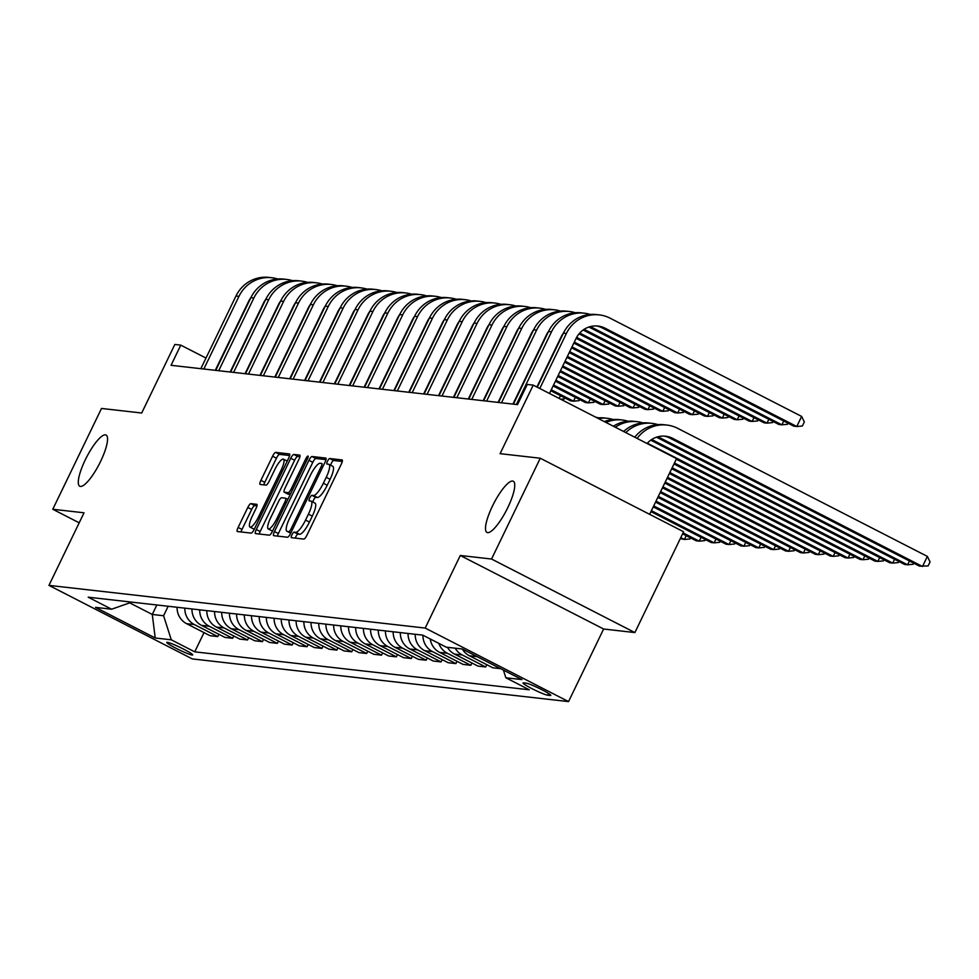 <?xml version="1.0" encoding="UTF-8"?>
<svg xmlns="http://www.w3.org/2000/svg" width="979" height="979" viewBox="0 0 979 979"><rect width="100%" height="100%" fill="white"/><g stroke="black" fill="none" stroke-linecap="round" stroke-linejoin="round"><path stroke-width="1.47" d="M291.938 534.803A3.096 0.771 -62.8 0 0 291.338 537.655A3.096 0.771 -62.8 0 0 291.412 537.667L303.833 539.086A4.418 1.101 -62.8 0 0 306.916 535.256L341.353 464.009A4.418 1.101 -62.8 0 0 342.197 459.959A4.418 1.101 -62.8 0 0 342.099 459.922L329.678 458.515A3.096 0.771 -62.8 0 0 327.524 461.195A3.096 0.771 -62.8 0 0 326.925 464.034A3.096 0.771 -62.8 0 0 326.998 464.058L328.614 464.242A14.122 3.537 -62.8 0 1 328.932 464.327A14.122 3.537 -62.8 0 1 326.227 477.324L323.351 483.259A14.122 3.537 -62.8 0 1 313.488 495.509L311.885 495.325A3.096 0.771 -62.8 0 0 309.731 498.005A3.096 0.771 -62.8 0 0 309.131 500.844A3.096 0.771 -62.8 0 0 309.205 500.869L310.808 501.04A14.122 3.537 -62.8 0 1 311.138 501.138A14.122 3.537 -62.8 0 1 308.434 514.134L305.558 520.069A14.122 3.537 -62.8 0 1 295.695 532.319L294.092 532.135A3.096 0.771 -62.8 0 0 291.938 534.803M314.687 503.035A14.122 3.537 -62.8 0 1 315.018 503.133A14.122 3.537 -62.8 0 1 312.301 516.129L309.437 522.064A14.122 3.537 -62.8 0 1 299.574 534.301L297.971 534.118A3.096 0.771 -62.8 0 0 295.805 536.798A3.096 0.771 -62.8 0 0 295.279 538.107M342.295 461.488L333.558 460.497A3.096 0.771 -62.8 0 0 331.392 463.177A3.096 0.771 -62.8 0 0 330.682 465.233M332.481 466.224A14.122 3.537 -62.8 0 1 332.811 466.322A14.122 3.537 -62.8 0 1 330.094 479.318L327.231 485.254A14.122 3.537 -62.8 0 1 317.367 497.491L315.764 497.308A3.096 0.771 -62.8 0 0 313.598 499.988A3.096 0.771 -62.8 0 0 312.888 502.043M100.543 461.513A28.783 7.208 -62.8 0 0 106.062 435.031A28.783 7.208 -62.8 0 0 85.308 459.775A28.783 7.208 -62.8 0 0 79.788 486.257A28.783 7.208 -62.8 0 0 100.543 461.513M507.746 507.709A28.783 7.208 -62.8 0 0 513.265 481.227A28.783 7.208 -62.8 0 0 492.51 505.972A28.783 7.208 -62.8 0 0 486.991 532.454A28.783 7.208 -62.8 0 0 507.746 507.709M192.129 655.024A14.391 1.309 -154.2 0 0 192.692 654.927A14.391 1.309 -154.2 0 0 181.947 648.294A14.391 1.309 -154.2 0 0 167.336 642.31A14.391 1.309 -154.2 0 0 166.785 642.408A14.391 1.309 -154.2 0 0 177.529 649.04A14.391 1.309 -154.2 0 0 192.129 655.024M250.881 503.634A4.418 1.101 -62.8 0 0 247.797 507.465L238.13 527.448A4.418 1.101 -62.8 0 0 237.285 531.511A4.418 1.101 -62.8 0 0 237.395 531.548L251.175 533.102A4.418 1.101 -62.8 0 0 254.259 529.284L288.707 458.037A4.418 1.101 -62.8 0 0 289.551 453.975A4.418 1.101 -62.8 0 0 289.441 453.95L275.662 452.384A4.418 1.101 -62.8 0 0 272.578 456.214L260.903 480.359A4.418 1.101 -62.8 0 0 260.059 484.409A4.418 1.101 -62.8 0 0 260.157 484.446L266.055 485.119A4.418 1.101 -62.8 0 0 269.139 481.289L274.928 469.32A11.809 2.961 -62.8 0 1 283.445 459.163A11.809 2.961 -62.8 0 1 281.181 470.03L258.505 516.924A11.809 2.961 -62.8 0 1 249.988 527.081A11.809 2.961 -62.8 0 1 252.252 516.214L256.033 508.395A4.418 1.101 -62.8 0 0 256.877 504.344A4.418 1.101 -62.8 0 0 256.779 504.307L250.881 503.634L254.748 505.629A4.418 1.101 -62.8 0 0 251.676 509.447L242.009 529.443A4.418 1.101 -62.8 0 0 241.067 531.964M491.544 559.033L460.289 555.485L603.627 629.02L634.881 632.569L491.544 559.033L540.273 458.233L500.085 453.669L533.225 385.126L527.265 384.441L517.524 404.608L171.044 365.302L180.785 345.134L174.837 344.461L141.698 413.016L101.51 408.451L52.78 509.264L79.201 522.81M460.289 555.485L425.192 628.065L48.95 585.381L84.035 512.8L52.78 509.264M274.475 531.573A4.418 1.101 -62.8 0 0 273.63 535.635A4.418 1.101 -62.8 0 0 273.741 535.672L287.532 537.226A4.418 1.101 -62.8 0 0 290.604 533.408L325.052 462.161A4.418 1.101 -62.8 0 0 325.897 458.099A4.418 1.101 -62.8 0 0 325.799 458.074L312.007 456.508A4.418 1.101 -62.8 0 0 308.923 460.338L274.475 531.573L278.354 533.567A4.418 1.101 -62.8 0 0 277.412 536.088M269.36 535.17L255.568 533.604A4.418 1.101 -62.8 0 1 255.458 533.579A4.418 1.101 -62.8 0 1 256.302 529.517L290.751 458.27A4.418 1.101 -62.8 0 1 293.835 454.452L299.733 455.113A4.418 1.101 -62.8 0 1 299.831 455.149A4.418 1.101 -62.8 0 1 298.987 459.212L285.024 488.105A4.418 1.101 -62.8 0 0 284.179 492.156A4.418 1.101 -62.8 0 0 284.277 492.192L288.193 492.633A4.418 1.101 -62.8 0 0 291.277 488.815L305.815 458.735A3.096 0.771 -62.8 0 1 308.042 456.067A3.096 0.771 -62.8 0 1 307.455 458.918L272.431 531.34A4.418 1.101 -62.8 0 1 269.36 535.17M540.273 458.233L683.611 531.756L634.881 632.569M526.237 683.183L523.618 682.877A13.939 1.273 -154.2 0 0 523.067 682.975A13.939 1.273 -154.2 0 0 533.482 689.412A13.939 1.273 -154.2 0 0 547.628 695.2L550.259 695.494A13.939 1.273 -154.2 0 0 550.798 695.408A13.939 1.273 -154.2 0 0 540.384 688.971A13.939 1.273 -154.2 0 0 526.237 683.183M425.192 628.065L568.542 701.6L192.3 658.916L48.95 585.381M204.024 632.618L194.723 651.843L529.309 689.791L505.862 677.774L521.942 679.597L462.272 648.991L446.204 647.168L422.769 635.138L88.183 597.19L111.63 609.207L131.786 602.134M194.723 651.843L171.288 639.813L155.22 637.99L95.55 607.384L111.63 609.207M649.652 514.33L676.562 458.649L533.225 385.126M603.627 629.02L568.542 701.6M205.982 358.057L180.785 345.134M156.86 604.973L152.283 614.457L163.591 615.742L168.168 606.258M129.693 602.868L152.283 614.457L155.22 637.99M505.862 677.774L503.402 670.089M462.321 649.016A17.989 17.341 -83.5 0 0 469.406 655.771L492.841 667.788L500.575 668.669L477.14 656.652A17.989 17.341 -83.5 0 1 476.271 656.175M486.808 664.692L485.694 666.98L462.259 654.963A17.989 17.341 -83.5 0 1 455.162 648.184M447.427 647.303A17.989 17.341 -83.5 0 0 454.513 654.082L477.96 666.099L485.694 666.98M471.915 663.003L470.813 665.292L447.379 653.274A17.989 17.341 -83.5 0 1 438.861 643.399M430.258 638.993A17.989 17.341 -83.5 0 0 439.632 652.393L463.079 664.411L470.813 665.292M457.034 661.314L455.933 663.603L432.485 651.586A17.989 17.341 -83.5 0 1 422.94 635.236M415.206 634.282A17.989 17.341 -83.5 0 0 424.751 650.705L448.186 662.722L455.933 663.603M442.153 659.626L441.052 661.914L417.605 649.897A17.989 17.341 -83.5 0 1 408.059 633.474M400.325 632.593A17.989 17.341 -83.5 0 0 409.871 649.016L433.305 661.045L441.052 661.914M427.272 657.937L426.159 660.225L402.724 648.208A17.989 17.341 -83.5 0 1 393.179 631.785M385.445 630.904A17.989 17.341 -83.5 0 0 394.99 647.327L418.425 659.356L426.159 660.225M412.392 656.248L411.278 658.537L387.843 646.519A17.989 17.341 -83.5 0 1 378.298 630.097M370.551 629.216A17.989 17.341 -83.5 0 0 380.097 645.638L403.544 657.668L411.278 658.537M397.498 654.559L396.397 656.848L372.962 644.831A17.989 17.341 -83.5 0 1 363.417 628.408M355.671 627.527A17.989 17.341 -83.5 0 0 365.216 643.949L388.663 655.979L396.397 656.848M382.618 652.871L381.516 655.159L358.069 643.142A17.989 17.341 -83.5 0 1 348.524 626.719M340.79 625.85A17.989 17.341 -83.5 0 0 350.335 642.261L373.77 654.29L381.516 655.159M367.737 651.194L366.635 653.47L343.188 641.453A17.989 17.341 -83.5 0 1 333.643 625.03M325.909 624.161A17.989 17.341 -83.5 0 0 335.454 640.572L358.889 652.601L366.635 653.47M352.856 649.505L351.742 651.781L328.308 639.764A17.989 17.341 -83.5 0 1 318.762 623.342M311.028 622.473A17.989 17.341 -83.5 0 0 320.574 638.883L344.008 650.913L351.742 651.781M337.975 647.817L336.862 650.093L313.427 638.075A17.989 17.341 -83.5 0 1 303.882 621.653M296.135 620.784A17.989 17.341 -83.5 0 0 305.681 637.194L329.128 649.224L336.862 650.093M323.082 646.128L321.981 648.404L298.546 636.387A17.989 17.341 -83.5 0 1 289.001 619.964M281.254 619.095A17.989 17.341 -83.5 0 0 290.8 635.506L314.247 647.535L321.981 648.404M308.201 644.439L307.1 646.715L283.653 634.698A17.989 17.341 -83.5 0 1 274.108 618.275M266.374 617.406A17.989 17.341 -83.5 0 0 275.919 633.817L299.354 645.846L307.1 646.715M293.321 642.75L292.219 645.039L268.772 633.009A17.989 17.341 -83.5 0 1 259.227 616.586M251.493 615.718A17.989 17.341 -83.5 0 0 261.038 632.128L284.473 644.158L292.219 645.039M278.44 641.061L277.326 643.35L253.891 631.32A17.989 17.341 -83.5 0 1 244.346 614.898M236.612 614.029A17.989 17.341 -83.5 0 0 246.157 630.439L269.592 642.469L277.326 643.35M263.559 639.373L262.445 641.661L239.011 629.632A17.989 17.341 -83.5 0 1 229.465 613.209M221.719 612.34A17.989 17.341 -83.5 0 0 231.264 628.751L254.711 640.78L262.445 641.661M248.666 637.684L247.565 639.972L224.13 627.943A17.989 17.341 -83.5 0 1 214.585 611.52M206.838 610.651A17.989 17.341 -83.5 0 0 216.383 627.062L239.831 639.091L247.565 639.972M233.785 635.995L232.684 638.284L209.249 626.254A17.989 17.341 -83.5 0 1 199.704 609.844M191.957 608.962A17.989 17.341 -83.5 0 0 201.503 625.373L224.937 637.402L232.684 638.284M218.904 634.306L217.803 636.595L194.356 624.565A17.989 17.341 -83.5 0 1 184.811 608.155M177.077 607.274A17.989 17.341 -83.5 0 0 186.622 623.684L210.057 635.714L217.803 636.595M163.591 615.742L171.288 639.813M325.995 459.64L315.874 458.49A4.418 1.101 -62.8 0 0 312.79 462.321L278.354 533.567M288.915 531.548A3.096 0.771 -62.8 0 0 291.081 528.868L321.308 466.334A3.096 0.771 -62.8 0 0 321.895 463.495A3.096 0.771 -62.8 0 0 321.834 463.471L320.133 463.275A14.122 3.537 -62.8 0 0 310.27 475.513L289.613 518.258A14.122 3.537 -62.8 0 0 286.896 531.254A14.122 3.537 -62.8 0 0 287.226 531.352L290.996 532.613M290.506 533.041A14.122 3.537 -62.8 0 0 290.702 533.2L286.896 531.254M299.929 456.691L297.702 456.434A4.418 1.101 -62.8 0 0 294.618 460.265L260.181 531.499A4.418 1.101 -62.8 0 0 259.239 534.02M287.961 494.077A4.418 1.101 -62.8 0 0 288.046 494.15A4.418 1.101 -62.8 0 0 288.144 494.175L290.286 494.419M270.522 518.087A11.809 2.961 -62.8 0 0 268.258 528.941A11.809 2.961 -62.8 0 0 276.776 518.784L284.767 502.264A4.418 1.101 -62.8 0 0 285.611 498.201A4.418 1.101 -62.8 0 0 285.513 498.176L281.597 497.736A4.418 1.101 -62.8 0 0 278.513 501.554L270.522 518.087M268.258 528.941L272.138 530.924A11.809 2.961 -62.8 0 0 272.59 531.01M256.975 505.886L254.748 505.629M249.988 527.081L253.867 529.064A11.809 2.961 -62.8 0 0 254.332 529.149M289.649 455.516L279.529 454.378A4.418 1.101 -62.8 0 0 276.445 458.196L264.783 482.341A4.418 1.101 -62.8 0 0 263.828 484.862M647.07 443.524A22.493 21.673 -83.5 0 1 665.598 436.218A22.493 21.673 -83.5 0 1 672.806 438.408L922.499 566.486L927.37 556.402L677.676 428.325A33.727 32.515 96.5 0 0 666.858 425.057A33.727 32.515 96.5 0 0 637.133 438.421M664.105 436.108A22.493 21.673 -83.5 0 1 669.832 438.066L919.514 566.143L928.104 565.948L930.05 561.909L927.37 556.402M666.858 425.057L663.884 424.715A33.727 32.515 96.5 0 0 634.808 437.221M596.48 325.946A22.493 21.673 -83.5 0 1 602.207 327.904L793.785 426.171L796.771 426.514L801.642 416.43L610.064 318.163A33.727 32.515 96.5 0 0 599.246 314.883A33.727 32.515 96.5 0 0 566.388 333.496L539.796 388.492M599.246 314.883L596.272 314.553A33.727 32.515 96.5 0 0 563.414 333.154L537.287 387.207M549.488 393.46L576.068 338.465A22.493 21.673 -83.5 0 1 597.973 326.056A22.493 21.673 -83.5 0 1 605.193 328.246L796.771 426.514L802.376 425.975L804.322 421.937L801.642 416.43M656.53 437.197L904.633 564.455L907.606 564.797L909.454 560.991M657.998 436.756L907.606 564.797L913.223 564.259L913.737 563.182M657.864 424.617A33.727 32.515 96.5 0 0 651.977 423.369L649.004 423.026A33.727 32.515 96.5 0 0 623.623 431.494M651.977 423.369A33.727 32.515 96.5 0 0 625.789 432.608M650.741 440.171L889.752 562.766L892.726 563.109L894.573 559.303M651.745 439.498L892.726 563.109L898.33 562.57L898.857 561.493M642.983 422.928A33.727 32.515 96.5 0 0 637.096 421.68L634.123 421.337A33.727 32.515 96.5 0 0 613.356 426.232M637.096 421.68A33.727 32.515 96.5 0 0 615.326 427.236M676.293 459.224L874.871 561.089L877.845 561.42L879.693 557.614M647.364 443.193L877.845 561.42L883.45 560.881L883.976 559.804M628.102 421.239A33.727 32.515 96.5 0 0 622.216 419.991L619.23 419.648A33.727 32.515 96.5 0 0 604.3 421.582M622.216 419.991A33.727 32.515 96.5 0 0 605.989 422.451M590.251 314.443A33.727 32.515 96.5 0 0 584.365 313.194A33.727 32.515 96.5 0 0 551.507 331.808L516.374 404.474M584.365 313.194L581.391 312.864A33.727 32.515 96.5 0 0 548.521 331.477L513.4 404.143M536.908 387.011L561.187 336.776A22.493 21.673 -83.5 0 1 563.488 333.007M588.905 327.023L778.905 424.482L781.878 424.825L783.726 421.007M590.386 326.594L781.878 424.825L787.495 424.286L788.009 423.209M575.371 312.754A33.727 32.515 96.5 0 0 569.484 311.506A33.727 32.515 96.5 0 0 536.614 330.119L501.493 402.785M569.484 311.506L566.498 311.175A33.727 32.515 96.5 0 0 533.641 329.788L498.519 402.455M512.947 404.082L546.306 335.087A22.493 21.673 -83.5 0 1 548.607 331.318M583.129 330.009L764.024 422.793L766.998 423.136L768.845 419.318M584.12 329.323L766.998 423.136L772.602 422.598L773.129 421.521M560.49 311.065A33.727 32.515 96.5 0 0 554.591 309.817A33.727 32.515 96.5 0 0 521.734 328.43L486.612 401.096M554.591 309.817L551.618 309.486A33.727 32.515 96.5 0 0 518.76 328.1L483.626 400.766M498.066 402.393L531.426 333.398A22.493 21.673 -83.5 0 1 533.714 329.629M579.03 333.851L749.143 421.105L752.117 421.447L753.965 417.629M579.752 333.031L752.117 421.447L757.722 420.909L758.248 419.832M673.993 463.985L859.99 559.401L862.964 559.731L864.8 555.925M674.445 463.03L862.964 559.731L868.569 559.193L869.083 558.116M613.221 419.55A33.727 32.515 96.5 0 0 607.323 418.302L604.349 417.96A33.727 32.515 96.5 0 0 597.251 417.96M607.323 418.302A33.727 32.515 96.5 0 0 598.414 418.559M545.597 309.376A33.727 32.515 96.5 0 0 539.71 308.128A33.727 32.515 96.5 0 0 506.853 326.741L471.731 399.408M539.71 308.128L536.737 307.798A33.727 32.515 96.5 0 0 503.879 326.411L468.745 399.077M483.185 400.705L516.545 331.71A22.493 21.673 -83.5 0 1 518.833 327.941M576.141 338.318L734.262 419.416L737.236 419.758L739.072 415.94M576.631 337.376L737.236 419.758L742.841 419.22L743.355 418.143M671.68 468.745L845.097 557.712L848.083 558.042L849.919 554.236M672.145 467.803L848.083 558.042L853.688 557.504L854.202 556.427M598.328 417.862A33.727 32.515 96.5 0 0 595.648 417.14M669.379 473.518L830.216 556.023L833.19 556.353L835.038 552.548M669.844 472.563L833.19 556.353L838.807 555.815L839.321 554.738M667.078 478.278L815.336 554.334L818.309 554.665L820.157 550.859M667.543 477.324L818.309 554.665L823.914 554.126L824.44 553.049M664.778 483.039L800.455 552.645L803.429 552.976L805.276 549.17M665.231 482.096L803.429 552.976L809.033 552.437L809.56 551.361M662.477 487.811L785.574 550.957L788.548 551.287L790.383 547.481M662.93 486.857L788.548 551.287L794.153 550.749L794.667 549.672M530.716 307.687A33.727 32.515 96.5 0 0 524.83 306.439A33.727 32.515 96.5 0 0 491.972 325.052L456.838 397.719M524.83 306.439L521.856 306.109A33.727 32.515 96.5 0 0 488.998 324.722L453.864 397.388M468.305 399.028L501.652 330.021A22.493 21.673 -83.5 0 1 503.952 326.252M573.841 343.078L719.369 417.727L722.355 418.07L724.191 414.264M574.306 342.124L722.355 418.07L727.96 417.531L728.474 416.454M515.835 306.011A33.727 32.515 96.5 0 0 509.949 304.75A33.727 32.515 96.5 0 0 477.091 323.364L441.957 396.03M509.949 304.75L506.975 304.42A33.727 32.515 96.5 0 0 474.105 323.033L438.984 395.7M453.412 397.339L486.771 328.332A22.493 21.673 -83.5 0 1 489.072 324.563M571.54 347.839L704.488 416.038L707.462 416.381L709.31 412.575M571.993 346.896L707.462 416.381L713.079 415.842L713.593 414.766M500.954 304.322A33.727 32.515 96.5 0 0 495.068 303.062A33.727 32.515 96.5 0 0 462.21 321.675L427.077 394.341M495.068 303.062L492.082 302.731A33.727 32.515 96.5 0 0 459.224 321.345L424.103 394.011M438.531 395.651L471.89 326.643A22.493 21.673 -83.5 0 1 474.191 322.874M569.24 352.611L689.608 414.35L692.581 414.692L694.429 410.886M569.692 351.657L692.581 414.692L698.186 414.154L698.712 413.077M486.073 302.633A33.727 32.515 96.5 0 0 480.175 301.373A33.727 32.515 96.5 0 0 447.317 319.986L412.196 392.652M480.175 301.373L477.201 301.042A33.727 32.515 96.5 0 0 444.344 319.656L409.21 392.322M423.65 393.962L457.009 324.955A22.493 21.673 -83.5 0 1 459.298 321.185M566.927 357.372L674.727 412.661L677.701 413.003L679.548 409.198M567.392 356.417L677.701 413.003L683.305 412.465L683.831 411.388M471.18 300.945A33.727 32.515 96.5 0 0 465.294 299.696A33.727 32.515 96.5 0 0 432.437 318.297L397.315 390.964M465.294 299.696L462.321 299.354A33.727 32.515 96.5 0 0 429.463 317.967L394.329 390.633M408.769 392.273L442.129 323.266A22.493 21.673 -83.5 0 1 444.417 319.497M564.626 362.132L659.846 410.972L662.82 411.315L664.655 407.509M565.091 361.19L662.82 411.315L668.424 410.776L668.938 409.699M660.164 492.572L770.681 549.268L773.667 549.598L775.503 545.792M660.629 491.617L773.667 549.598L779.272 549.06L779.786 547.983M456.3 299.256A33.727 32.515 96.5 0 0 450.413 298.008A33.727 32.515 96.5 0 0 417.556 316.609L382.422 389.275M450.413 298.008L447.44 297.665A33.727 32.515 96.5 0 0 414.582 316.278L379.448 388.944M393.888 390.584L427.236 321.577A22.493 21.673 -83.5 0 1 429.536 317.808M562.325 366.905L644.953 409.295L647.939 409.626L649.775 405.82M562.79 365.95L647.939 409.626L653.544 409.087L654.058 408.01M657.864 497.332L755.8 547.579L758.786 547.91L760.622 544.104M658.329 496.39L758.786 547.91L764.391 547.371L764.905 546.294M441.419 297.567A33.727 32.515 96.5 0 0 435.533 296.319A33.727 32.515 96.5 0 0 402.675 314.92L367.541 387.586M435.533 296.319L432.559 295.976A33.727 32.515 96.5 0 0 399.689 314.589L364.567 387.256M379.008 388.896L412.355 319.888A22.493 21.673 -83.5 0 1 414.655 316.119M560.025 371.665L630.072 407.607L633.058 407.937L634.894 404.131M560.477 370.711L633.058 407.937L638.663 407.399L639.177 406.322M655.563 502.105L740.919 545.89L743.893 546.221L745.741 542.415M656.028 501.15L743.893 546.221L749.498 545.682L750.024 544.605M426.538 295.878A33.727 32.515 96.5 0 0 420.652 294.63A33.727 32.515 96.5 0 0 387.794 313.231L352.66 385.897M420.652 294.63L417.666 294.287A33.727 32.515 96.5 0 0 384.808 312.901L349.687 385.567M364.115 387.207L397.474 318.199A22.493 21.673 -83.5 0 1 399.775 314.43M557.724 376.425L615.191 405.918L618.165 406.248L620.013 402.442M558.177 375.483L618.165 406.248L623.77 405.71L624.296 404.633M653.262 506.865L726.039 544.202L729.012 544.532L730.86 540.726M653.715 505.91L729.012 544.532L734.617 543.994L735.143 542.917M411.657 294.19A33.727 32.515 96.5 0 0 405.759 292.941A33.727 32.515 96.5 0 0 372.901 311.542L337.779 384.209M405.759 292.941L402.785 292.599A33.727 32.515 96.5 0 0 369.927 311.212L334.806 383.878M349.234 385.518L382.593 316.511A22.493 21.673 -83.5 0 1 384.894 312.742M555.411 381.198L600.311 404.229L603.284 404.56L605.132 400.754M555.876 380.244L603.284 404.56L608.889 404.021L609.415 402.944M650.949 511.625L711.158 542.513L714.132 542.843L715.967 539.037M651.414 510.683L714.132 542.843L719.736 542.305L720.25 541.228M396.764 292.501A33.727 32.515 96.5 0 0 390.878 291.252A33.727 32.515 96.5 0 0 358.02 309.853L322.899 382.532M390.878 291.252L387.904 290.91A33.727 32.515 96.5 0 0 355.047 309.523L319.913 382.189M334.353 383.829L367.712 314.822A22.493 21.673 -83.5 0 1 370.001 311.053M553.111 385.959L585.43 402.54L588.403 402.871L590.239 399.065M553.576 385.004L588.403 402.871L594.008 402.332L594.522 401.255M682.62 533.824L696.265 540.824L699.251 541.154L701.086 537.349M683.073 532.87L699.251 541.154L704.856 540.616L705.369 539.539M381.883 290.812A33.727 32.515 96.5 0 0 375.997 289.564A33.727 32.515 96.5 0 0 343.139 308.165L308.006 380.843M375.997 289.564L373.023 289.221A33.727 32.515 96.5 0 0 340.166 307.834L305.032 380.501M319.472 382.14L352.819 313.133A22.493 21.673 -83.5 0 1 355.12 309.364M550.81 390.719L570.537 400.852L573.523 401.182L575.358 397.376M551.275 389.777L573.523 401.182L579.127 400.644L579.641 399.567M680.319 538.585L684.37 539.466L686.206 535.66M680.772 537.63L684.37 539.466L689.975 538.927L690.489 537.85M367.003 289.123A33.727 32.515 96.5 0 0 361.116 287.875A33.727 32.515 96.5 0 0 328.259 306.476L293.125 379.154M361.116 287.875L358.143 287.532A33.727 32.515 96.5 0 0 325.285 306.146L290.151 378.812M304.591 380.452L337.939 311.444A22.493 21.673 -83.5 0 1 340.239 307.675M564.761 397.878L564.247 398.955L560.832 399.285M559.156 398.429L560.477 395.687M352.122 287.434A33.727 32.515 96.5 0 0 346.236 286.186A33.727 32.515 96.5 0 0 313.378 304.799L278.244 377.466M346.236 286.186L343.25 285.844A33.727 32.515 96.5 0 0 310.392 304.457L275.27 377.123M289.698 378.763L323.058 309.756A22.493 21.673 -83.5 0 1 325.358 305.986M337.241 285.746A33.727 32.515 96.5 0 0 331.343 284.497A33.727 32.515 96.5 0 0 298.485 303.111L263.363 375.777M331.343 284.497L328.369 284.155A33.727 32.515 96.5 0 0 295.511 302.768L260.39 375.434M274.818 377.074L308.177 308.079A22.493 21.673 -83.5 0 1 310.478 304.298M322.348 284.057A33.727 32.515 96.5 0 0 316.462 282.809A33.727 32.515 96.5 0 0 283.604 301.422L248.482 374.088M316.462 282.809L313.488 282.466A33.727 32.515 96.5 0 0 280.63 301.079L245.496 373.745M259.937 375.385L293.296 306.39A22.493 21.673 -83.5 0 1 295.585 302.609M307.467 282.368A33.727 32.515 96.5 0 0 301.581 281.12A33.727 32.515 96.5 0 0 268.723 299.733L233.589 372.399M301.581 281.12L298.607 280.777A33.727 32.515 96.5 0 0 265.75 299.39L230.616 372.057M245.056 373.697L278.403 304.702A22.493 21.673 -83.5 0 1 280.704 300.92M292.586 280.679A33.727 32.515 96.5 0 0 286.7 279.431A33.727 32.515 96.5 0 0 253.842 298.044L218.709 370.711M286.7 279.431L283.726 279.088A33.727 32.515 96.5 0 0 250.869 297.702L215.735 370.368M230.175 372.008L263.522 303.013A22.493 21.673 -83.5 0 1 265.823 299.231M277.706 278.991A33.727 32.515 96.5 0 0 271.819 277.742A33.727 32.515 96.5 0 0 238.962 296.356L203.828 369.022M271.819 277.742L268.833 277.4A33.727 32.515 96.5 0 0 235.976 296.013L200.854 368.679M215.282 370.319L248.642 301.324A22.493 21.673 -83.5 0 1 250.942 297.543M469.406 655.771L477.14 656.652M454.513 654.082L462.259 654.963M439.632 652.393L447.379 653.274M424.751 650.705L432.485 651.586M409.871 649.016L417.605 649.897M394.99 647.327L402.724 648.208M380.097 645.638L387.843 646.519M365.216 643.949L372.962 644.831M350.335 642.261L358.069 643.142M335.454 640.572L343.188 641.453M320.574 638.883L328.308 639.764M305.681 637.194L313.427 638.075M290.8 635.506L298.546 636.387M275.919 633.817L283.653 634.698M261.038 632.128L268.772 633.009M246.157 630.439L253.891 631.32M231.264 628.751L239.011 629.632M216.383 627.062L224.13 627.943M201.503 625.373L209.249 626.254M186.622 623.684L194.356 624.565M548.497 693.426L547.628 695.2M299.574 534.301L295.695 532.319M309.437 522.064L305.558 520.069M312.301 516.129L308.434 514.134M315.764 497.308L311.885 495.325M317.367 497.491L313.488 495.509M327.231 485.254L323.351 483.259M330.094 479.318L326.227 477.324M333.558 460.497L329.678 458.515M297.971 534.118L294.092 532.135M312.79 462.321L308.923 460.338M315.874 458.49L312.007 456.508M292.464 529.578L291.081 528.868M322.691 467.044L321.308 466.334M290.726 533.151L287.226 531.352M260.181 531.499L256.302 529.517M294.618 460.265L290.751 458.27M297.702 456.434L293.835 454.452M288.144 494.175L284.277 492.192M290.555 493.857L288.193 492.633M292.66 489.524L291.277 488.815M307.198 459.432L305.815 458.735M278.158 519.494L276.776 518.784M286.149 502.973L284.767 502.264M287.887 499.388L285.697 498.274M259.888 517.634L258.505 516.924M282.564 470.74L281.181 470.03M264.783 482.341L260.903 480.359M276.445 458.196L272.578 456.214M279.529 454.378L275.662 452.384M242.009 529.443L238.13 527.448M251.676 509.447L247.797 507.465M672.806 438.408L669.832 438.066M566.388 333.496L563.414 333.154M605.193 328.246L602.207 327.904M551.507 331.808L548.521 331.477M536.614 330.119L533.641 329.788M521.734 328.43L518.76 328.1M506.853 326.741L503.879 326.411M491.972 325.052L488.998 324.722M477.091 323.364L474.105 323.033M462.21 321.675L459.224 321.345M447.317 319.986L444.344 319.656M432.437 318.297L429.463 317.967M417.556 316.609L414.582 316.278M402.675 314.92L399.689 314.589M387.794 313.231L384.808 312.901M372.901 311.542L369.927 311.212M358.02 309.853L355.047 309.523M343.139 308.165L340.166 307.834M328.259 306.476L325.285 306.146M313.378 304.799L310.392 304.457M298.485 303.111L295.511 302.768M283.604 301.422L280.63 301.079M268.723 299.733L265.75 299.39M253.842 298.044L250.869 297.702M238.962 296.356L235.976 296.013M315.018 503.133L311.138 501.138M332.811 466.322L328.932 464.327M288.046 494.15L284.179 492.156M287.887 499.376L285.611 498.201M287.226 461.097L283.445 459.163"/></g></svg>

